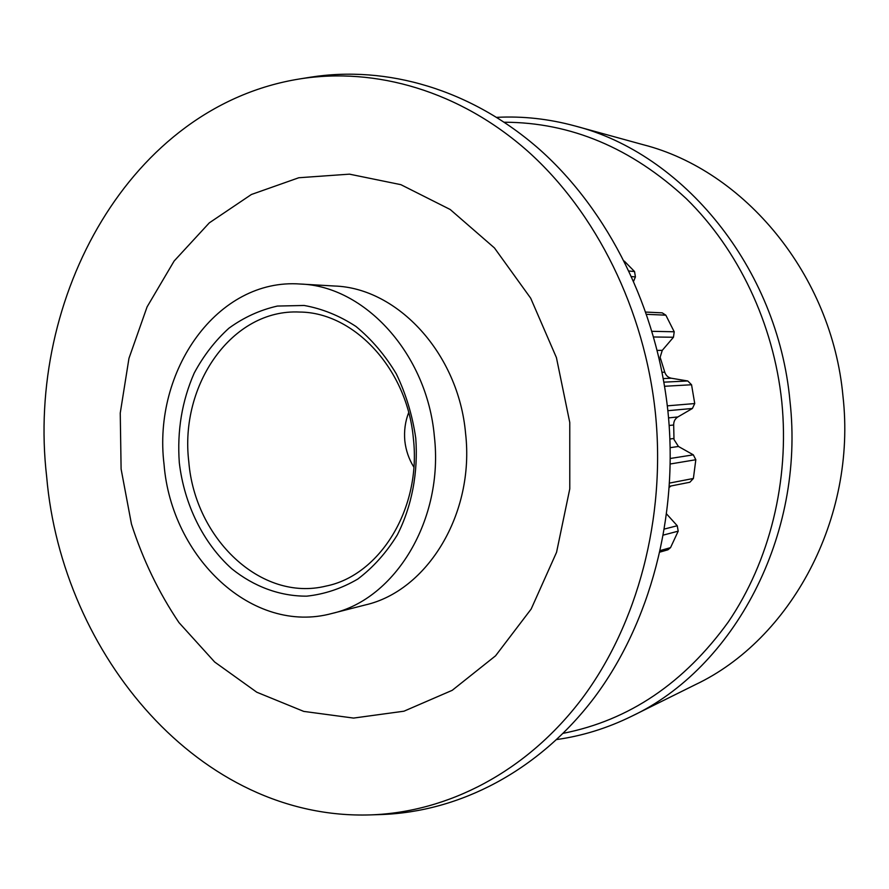 <?xml version="1.0" encoding="UTF-8"?>
<svg xmlns="http://www.w3.org/2000/svg" width="889" height="889" viewBox="0 0 889 889"><rect width="100%" height="100%" fill="white"/><g stroke="black" fill="none" stroke-linecap="round" stroke-linejoin="round"><path stroke-width="1.33" d="M408.673 412.585C405.228 421.475 403.939 430.898 404.817 440.844C405.895 450.445 408.907 459.202 413.841 467.103M652.07 331.319L674.218 331.775L673.462 337.253L662.261 350.366L660.138 357.278L664.772 372.191C665.894 375.525 668.084 377.536 671.328 378.225L687.764 380.97L691.553 384.759L664.594 386.271M667.328 405.84L694.731 403.55L692.409 408.473L677.863 416.952C675.029 418.763 673.629 421.442 673.673 424.986L673.995 439.51L678.451 446.478L693.32 454.835L695.82 459.735L670.295 463.98M631.746 716.212L695.265 684.708C790.51 639.747 856.852 518.676 842.961 396.094C831.815 274.557 744.215 170.455 643.225 144.718L574.861 125.927C682.763 153.275 777.708 267.311 789.965 401.006C805.223 535.878 733.547 668.328 631.746 716.212C607.487 728.135 582.517 735.903 556.814 739.526M563.27 733.303C629.012 720.334 684.03 683.208 728.335 621.933C769.518 561.392 789.699 480.938 781.798 401.828C773.597 323.44 738.148 249.442 686.341 198.714C631.423 147.896 570.771 122.393 504.385 122.226M179.311 462.769C177 430.843 181.978 400.928 194.235 373.024C203.559 355.656 215.138 340.698 228.94 328.185C243.808 317.373 259.966 310.005 277.401 306.06L304.138 305.472C322.196 308.683 339.476 315.684 355.978 326.474C371.613 339.32 385.07 355.122 396.327 373.902C405.973 394.005 412.452 415.441 415.763 438.221C418.308 472.659 411.785 506.497 397.294 534.956C386.326 552.758 373.169 567.449 357.845 579.017C341.632 588.518 324.618 594.219 306.783 596.152C279.979 596.319 253.954 586.64 231.729 568.738C203.17 543.09 184.234 504.374 179.311 462.769M413.374 438.51C407.295 369.024 354.044 312.261 299.615 312.05C232.207 308.616 179.356 384.837 188.801 461.813C194.935 538.556 260.999 602.175 326.03 586.073C379.892 575.416 421.486 508.408 413.374 438.51M370.646 814.891L381.325 814.535C459.013 811.835 538.178 771.652 594.23 697.721C649.859 623.578 678.563 517.376 668.028 412.329C657.215 308.172 608.42 210.893 539.934 149.774C471.07 88.967 386.437 65.153 310.272 77.232L299.726 78.932C130.072 106.091 25.814 297.582 46.661 476.693C61.908 655.026 200.258 820.58 370.646 814.891C447.878 812.202 526.544 772.096 582.228 698.343C637.48 624.356 665.961 518.376 655.449 413.552C644.658 309.605 596.141 212.504 528.044 151.474C459.58 90.745 375.436 66.919 299.726 78.932M332.053 613.443L365.179 604.976C427.242 590.985 474.882 513.764 465.569 433.321C458.546 353.389 397.461 287.936 334.442 286.014L300.304 284.036C217.416 277.824 152.508 370.924 164.043 464.347C171.41 557.525 252.465 635.191 332.053 613.443C395.316 599.219 443.967 519.509 434.354 436.299C427.087 353.611 364.546 285.947 300.304 284.036M569.771 422.519L556.425 357.611L530.7 298.215L494.44 247.931L450.201 209.504L400.872 184.668L349.466 174.155L298.815 177.744L251.398 194.491L209.304 222.861L174.133 261.022L147.085 306.883L128.972 358.3L120.248 413.074L121.104 469.036L131.45 524.032C142.851 559.592 158.698 592.452 178.978 622.6L214.671 662.016L256.788 692.22L303.738 711.4L353.578 718.079L403.95 711.2L452.212 690.32L495.551 655.826L531.166 609.043L556.558 552.302L569.782 488.828L569.771 422.519M496.851 117.348C522.776 116.003 548.78 118.859 574.861 125.927M669.606 483.06L693.387 478.471L695.82 459.735M660.36 550.524L670.539 547.635L678.207 531.155L663.45 535.056M694.731 403.55L691.553 384.759M674.218 331.775L665.839 315.173L646.647 314.328M629.134 271.023L634.557 271.567L624.3 261.099M634.557 271.567L635.413 276.935L633.69 281.046M645.87 312.083L662.205 312.85L665.839 315.173M693.387 478.471L689.853 482.249L669.406 486.283L689.853 482.249M671.073 485.961L669.339 487.283M666.706 514.086L677.24 525.743L678.207 531.155M670.539 547.635L667.939 549.791L660.016 552.069M660.638 359.456L659.416 359.478M678.451 446.478L670.228 447.656M635.413 276.935L631.701 276.59M673.462 337.253L653.704 336.987M657.26 350.388L662.261 350.366M662.105 372.28L664.772 372.191M663.916 382.159L687.764 380.97M671.328 378.225L663.283 378.592M692.409 408.473L667.861 410.696M668.561 417.886L677.863 416.952M669.95 438.999L673.94 438.477M673.673 424.986L669.184 425.487M670.339 458.468L693.32 454.835M664.494 529.011L677.24 525.743"/></g></svg>
